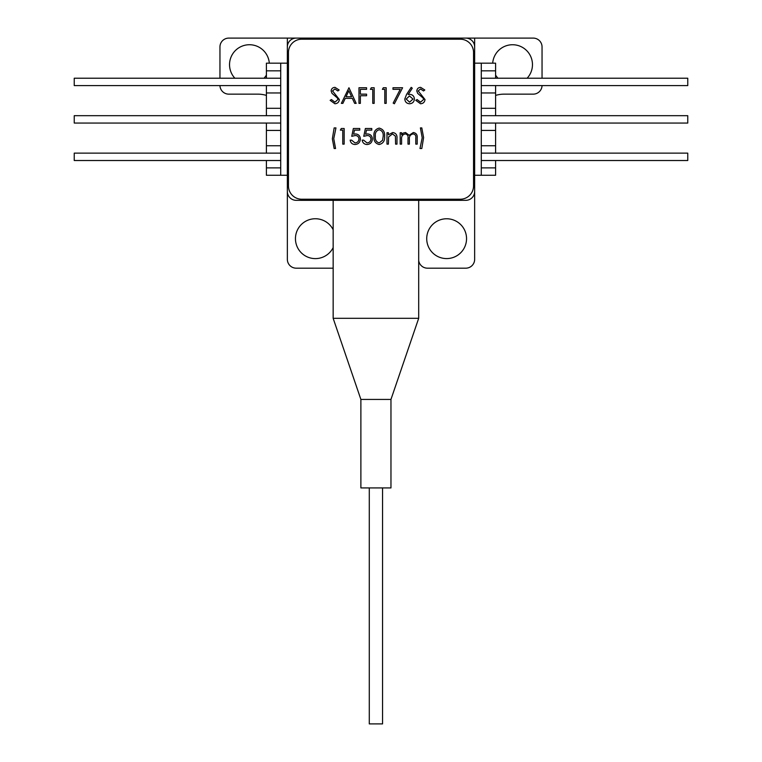 <?xml version="1.0" encoding="UTF-8"?>
<svg xmlns="http://www.w3.org/2000/svg" width="762" height="762" viewBox="0 0 762 762"><rect width="100%" height="100%" fill="white"/><g stroke="black" fill="none" stroke-linecap="round" stroke-linejoin="round"><path stroke-width="1.14" d="M527.123 78.219A19.907 19.907 0 0 0 512.559 44.739A19.907 19.907 0 0 0 492.7 63.17M495.595 75.076A19.907 19.907 0 0 0 497.986 78.219M269.3 63.17A19.907 19.907 0 0 0 231.191 56.702A19.907 19.907 0 0 0 234.877 78.219M333.156 229.724A19.907 19.907 0 0 0 295.456 238.677A19.907 19.907 0 0 0 333.156 247.631M446.627 218.77A19.907 19.907 0 0 0 426.72 238.677A19.907 19.907 0 0 0 446.627 258.585A19.907 19.907 0 0 0 466.544 238.677A19.907 19.907 0 0 0 446.627 218.77M266.405 160.515L266.405 175.26L287.35 175.26L287.35 259.328A8.849 8.849 0 0 0 296.199 268.176L333.156 268.176M280.711 70.837L266.405 70.837L266.405 63.17L287.35 63.17L287.35 38.1L305.781 38.1L305.781 39.205M418.69 260.556A8.849 8.849 0 0 0 427.453 268.176L465.801 268.176A8.849 8.849 0 0 0 474.65 259.328L474.65 175.26L495.595 175.26L495.595 160.515M481.289 175.26L481.289 63.17L474.65 63.17L474.65 38.1L305.781 38.1A14.745 14.745 0 0 0 307.2 39.205M333.156 318.316L333.156 200.33L296.199 200.33L465.801 200.33L418.69 200.33L418.69 318.316L333.156 318.316L360.883 399.431L360.883 487.928L390.963 487.928L390.963 399.431L360.883 399.431M456.219 39.205L456.219 38.1A14.745 14.745 0 0 1 454.8 39.205M542.049 78.219L542.049 46.949A8.849 8.849 0 0 0 533.2 38.1L474.65 38.1M219.951 78.219L219.951 46.949A8.849 8.849 0 0 1 228.8 38.1L287.35 38.1M495.595 95.412A29.499 29.499 0 0 1 504.149 94.145L533.2 94.145A8.849 8.849 0 0 0 542.049 85.592M264.014 78.219A19.907 19.907 0 0 0 266.405 75.076M219.951 85.592A8.849 8.849 0 0 0 228.8 94.145L257.851 94.145A29.499 29.499 0 0 1 266.405 95.412M296.199 200.33A8.849 8.849 0 0 1 287.35 191.481L287.35 46.949A8.849 8.849 0 0 1 296.199 38.1L302.095 38.1L302.095 39.205M459.905 39.205L459.905 38.1L465.801 38.1A8.849 8.849 0 0 1 474.65 46.949L474.65 191.481A8.849 8.849 0 0 1 465.801 200.33M266.405 123.053L266.405 153.133M280.711 63.17L280.711 175.26M266.405 85.592L266.405 115.681M266.405 70.837L266.405 78.219M266.405 92.964L280.711 92.964M280.711 108.299L266.405 108.299M266.405 130.426L280.711 130.426M280.711 145.761L266.405 145.761M266.405 167.888L280.711 167.888M481.289 92.964L495.595 92.964L495.595 108.299L481.289 108.299M481.289 63.17L495.595 63.17L495.595 70.837L481.289 70.837M481.289 130.426L495.595 130.426L495.595 145.761L481.289 145.761M495.595 92.964L495.595 85.592M495.595 78.219L495.595 70.837M495.595 130.426L495.595 123.053M495.595 115.681L495.595 108.299M495.595 153.133L495.595 145.761M481.289 167.888L495.595 167.888M481.289 160.515L687.762 160.515L687.762 153.133L481.289 153.133M481.289 123.053L687.762 123.053L687.762 115.681L481.289 115.681M481.289 85.592L687.762 85.592L687.762 78.219L481.289 78.219M280.711 78.219L74.238 78.219L74.238 85.592L280.711 85.592M280.711 115.681L74.238 115.681L74.238 123.053L280.711 123.053M280.711 153.133L74.238 153.133L74.238 160.515L280.711 160.515M401.593 144.123L400.193 144.123L400.193 132.721L401.593 132.721L401.593 134.703L403.174 133.093L405.527 132.521L409.156 135.274L413.337 132.521C416.204 133.036 417.49 134.845 417.195 137.951L417.195 144.123L415.795 144.123L415.795 137.941C416.119 135.626 415.214 134.283 413.09 133.922C410.232 134.598 408.994 136.522 409.394 139.684L409.394 144.123L407.994 144.123L407.994 138.322C408.384 135.865 407.48 134.398 405.279 133.922C402.527 134.522 401.298 136.322 401.593 139.322L401.593 144.123M384.581 136.322C384.972 140.77 383.172 143.504 379.19 144.523C375.256 143.485 373.523 140.751 373.971 136.322C373.513 131.893 375.256 129.159 379.19 128.111C383.172 129.14 384.972 131.874 384.581 136.322M351.758 136.322L353.358 128.511L359.769 128.511L359.769 130.121L354.454 130.121L353.616 134.226L355.454 133.922C358.55 134.198 360.188 135.893 360.369 139.027C360.121 142.437 358.311 144.266 354.921 144.523C352.206 144.304 350.615 142.837 350.158 140.122L351.558 140.122L355.006 142.923C357.435 142.704 358.75 141.389 358.969 138.97C358.75 136.731 357.492 135.579 355.197 135.522L351.758 136.322M334.156 148.523L332.346 138.855L334.156 127.911L335.956 127.911L333.756 138.655L335.556 148.523L334.156 148.523M404.793 99.012L406.537 94.478L411.194 87.354L412.271 88.201L408.146 94.507L409.765 94.355C412.604 94.602 414.147 96.145 414.395 98.984C414.128 101.937 412.499 103.527 409.518 103.765C406.622 103.499 405.041 101.918 404.793 99.012M384.781 89.354L382.381 89.354L383.296 87.754L386.182 87.754L386.182 103.365L384.781 103.365L384.781 89.354M360.369 103.365L358.969 103.365L358.969 87.754L366.57 87.754L366.57 89.354L360.369 89.354L360.369 94.155L366.57 94.155L366.57 95.755L360.369 95.755L360.369 103.365M339.357 99.536C339.033 102.156 337.547 103.565 334.899 103.765L330.146 100.346L331.47 99.555L334.899 102.165L337.957 99.517L337.395 97.984L332.022 93.374L331.146 90.992C331.394 88.716 332.68 87.497 334.994 87.354L339.157 89.992L337.89 90.954L334.842 88.954L332.546 90.926L339.357 99.536M473.545 185.957L473.545 52.483A13.278 13.278 0 0 0 460.277 39.205L301.723 39.205A13.278 13.278 0 0 0 288.455 52.483L288.455 185.957A13.278 13.278 0 0 0 301.723 199.225L460.277 199.225A13.278 13.278 0 0 0 473.545 185.957M341.357 103.365L348.958 87.754L356.168 103.365L354.644 103.365L352.33 98.355L345.262 98.355L342.881 103.365L341.357 103.365M372.77 89.354L370.37 89.354L371.285 87.754L374.171 87.754L374.171 103.365L372.77 103.365L372.77 89.354M400.221 89.354L392.982 89.354L392.982 87.754L402.593 87.754L394.383 103.765L393.173 103.099L400.221 89.354M425.005 99.536C424.682 102.156 423.196 103.565 420.548 103.765L415.795 100.346L417.119 99.555L420.548 102.165L423.605 99.517L423.043 97.984L417.671 93.374L416.795 90.992C417.043 88.716 418.319 87.497 420.643 87.354L424.805 89.992L423.539 90.954L420.491 88.954L418.195 90.926L425.005 99.536M342.757 130.121L340.357 130.121L341.271 128.511L344.157 128.511L344.157 144.123L342.757 144.123L342.757 130.121M363.769 136.322L365.369 128.511L371.77 128.511L371.77 130.121L366.465 130.121L365.627 134.226L367.465 133.922C370.561 134.198 372.199 135.893 372.37 139.027C372.132 142.437 370.313 144.266 366.932 144.523C364.217 144.304 362.626 142.837 362.169 140.122L363.569 140.122L367.008 142.923C369.437 142.704 370.761 141.389 370.97 138.97C370.751 136.731 369.494 135.579 367.208 135.522L363.769 136.322M388.382 144.123L386.982 144.123L386.982 132.721L388.382 132.721L388.382 134.779L392.725 132.521C395.859 133.026 397.278 134.95 396.983 138.303L396.983 144.123L395.583 144.123L395.421 136.16L392.478 133.922L388.601 136.941L388.382 144.123M421.805 127.911L423.605 137.598L421.805 148.523L419.995 148.523L422.205 137.789L420.395 127.911L421.805 127.911M351.596 96.755L348.844 90.792L346.015 96.755L351.596 96.755M412.994 99.07L409.47 95.955L406.194 99.07L409.594 102.165L412.994 99.07M379.238 129.721C376.228 130.664 374.942 132.864 375.371 136.322C374.942 139.779 376.228 141.98 379.238 142.923L382.591 140.246L383.181 136.322C383.534 132.874 382.219 130.673 379.238 129.721M382.562 487.928L382.562 723.9L369.284 723.9L369.284 487.928M390.963 399.431L418.69 318.316"/></g></svg>

